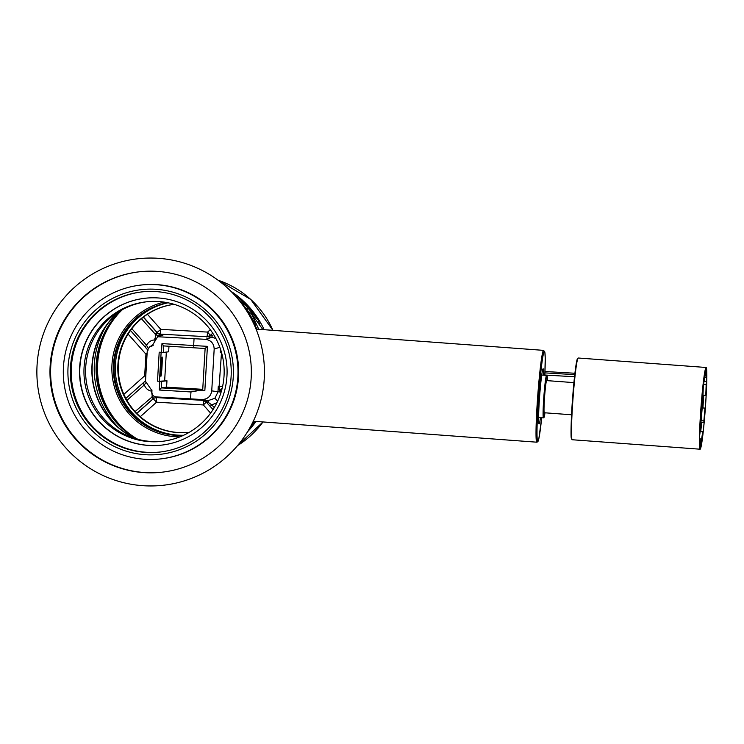 <?xml version="1.0" encoding="UTF-8"?>
<svg xmlns="http://www.w3.org/2000/svg" width="744" height="744" viewBox="0 0 744 744"><rect width="100%" height="100%" fill="white"/><g stroke="black" fill="none" stroke-linecap="round" stroke-linejoin="round"><path stroke-width="1.12" d="M119.765 311.104A75.972 75.86 -96.7 0 0 134.776 438.421M120.547 310.639A75.972 75.86 -96.7 0 0 135.65 438.681M84.137 366.42A70.215 70.113 -96.7 0 0 162.285 441.332A70.215 70.113 -96.7 0 0 223.981 376.771A70.215 70.113 -96.7 0 0 145.833 301.869A70.215 70.113 -96.7 0 0 84.137 366.42M146.652 301.776A70.215 70.113 -96.7 0 0 85.774 366.234A70.215 70.113 -96.7 0 0 163.103 441.229M137.845 439.304A81.04 80.91 83.3 0 1 122.537 309.523M132.33 435.872A82.417 82.296 83.3 0 1 117.971 314.145M136.106 438.821A81.04 80.91 83.3 0 1 120.956 310.406M118.687 427.707A82.882 82.751 83.3 0 1 106.606 325.258M239.987 301.45L242.99 303.924L234.834 295.349M258.456 320.329L239.224 298A92.089 91.949 83.3 0 1 258.456 320.329L259.461 323.863M250.942 318.2L254.867 323.361L246.655 308.751L242.795 305.17M262.883 329.592L251.416 313.698L258.773 329.294M249.045 429.279L250.57 427.735A92.089 91.949 83.3 0 1 248.663 429.939M254.969 421.346L250.802 426.135M263.72 359.213L263.72 358.608M257.154 329.164L253.992 324.328M255.778 326.979L254.867 323.361M258.596 328.997L257.963 329.229M244.488 306.695L242.99 303.924M248.096 308.583L246.506 309.42M248.459 311.429L251.416 313.698M250.57 427.735L251.639 425.224M239.224 298L236.304 296.717M540.488 417.663A27.63 1.497 -85.8 0 1 539.093 423.903A27.63 1.497 -85.8 0 1 539 423.857A27.63 1.497 -85.8 0 1 539.623 396.245A27.63 1.497 -85.8 0 1 543.064 368.838A27.63 1.497 -85.8 0 1 543.139 368.801A27.63 1.497 -85.8 0 1 543.631 375.19M571.541 414.771L544.283 412.753A16.117 0.874 -85.8 0 1 544.589 396.784A16.117 0.874 -85.8 0 1 546.654 380.603L573.922 382.621M701.146 405.508A40.288 2.176 -85.8 0 1 705.972 368.215A40.288 2.176 -85.8 0 1 705.089 411.181A40.288 2.176 -85.8 0 1 700.03 448.455A40.288 2.176 -85.8 0 1 701.146 405.508M702.903 407.945A37.991 2.055 94.2 0 0 703.712 395.269M704.261 381.226A37.991 2.055 94.2 0 0 704.289 379.858M705.126 411.227A40.976 2.213 -85.8 0 1 700.095 449.209A40.976 2.213 -85.8 0 1 701.118 405.461A40.976 2.213 -85.8 0 1 706.14 367.48A40.976 2.213 -85.8 0 1 705.126 411.227M700.718 431.594A37.991 2.055 94.2 0 0 701.685 422.462M700.206 428.209A29.825 1.609 94.2 0 0 701.155 419.365A29.825 1.609 94.2 0 0 703.21 384.927M700.169 429.186A31.043 1.683 94.2 0 0 701.183 419.821A31.043 1.683 94.2 0 0 703.312 384.927M703.071 384.908L703.554 384.946L703.619 381.719A37.991 2.055 94.2 0 1 704.894 373.432L704.68 377.664A33.378 1.804 94.2 0 0 703.554 384.946M704.819 375.004L705.563 375.05L705.907 370.466A37.991 2.055 94.2 0 0 705.907 370.466A37.991 2.055 94.2 0 1 706.484 373.256L706.075 377.515A33.378 1.804 94.2 0 0 705.582 375.05A33.378 1.804 94.2 0 0 705.563 375.05M704.698 377.413L706.075 377.515M703.619 384.471L706.14 384.667L706.558 381.393A37.991 2.055 94.2 0 1 706.103 393.632L705.74 395.417A33.378 1.804 94.2 0 0 706.14 384.667M702.968 395.213L705.74 395.417M702.187 407.935L705.2 408.112A37.991 2.055 94.2 0 1 703.973 422.629L703.871 420.899A33.378 1.804 94.2 0 0 704.949 408.14M701.099 420.695L703.871 420.899M701.341 443.257A37.991 2.055 94.2 0 0 702.624 434.97L702.68 431.743A33.378 1.804 94.2 0 1 701.555 439.025L701.341 443.257L700.56 443.201M699.751 443.433A37.991 2.055 94.2 0 0 700.318 446.223A37.991 2.055 94.2 0 0 700.337 446.223L700.671 441.638A33.378 1.804 94.2 0 0 700.671 441.638A33.378 1.804 94.2 0 1 700.16 439.183L699.462 443.415M699.509 435.277L699.686 435.296A37.991 2.055 94.2 0 1 700.132 423.057L700.495 421.271A33.378 1.804 94.2 0 0 700.104 432.032L699.686 435.296M700.922 408.568L701.043 408.577A37.991 2.055 94.2 0 1 702.262 394.06L702.373 395.789A33.378 1.804 94.2 0 0 701.294 408.549L701.043 408.577M705.2 370.41L705.907 370.466L705.2 370.41M704.075 381.216L706.558 381.393M702.187 407.889L705.2 408.112M700.932 422.406L703.973 422.629M700.113 431.548L702.68 431.743M699.444 438.867L701.555 439.025M699.444 439.127L700.16 439.183M163.968 302.092A68.374 68.271 -96.7 0 0 179.871 436.895M167.623 302.715A66.997 66.895 -96.7 0 0 116.501 348.183A66.997 66.895 -96.7 0 0 183.284 435.435A66.997 66.895 -96.7 0 1 116.724 348.155A66.997 66.895 -96.7 0 1 167.67 302.724M174.133 304.333A64.458 64.365 -96.7 0 0 121.346 348.666A64.458 64.365 -96.7 0 0 189.236 432.348M189.218 432.357A64.458 64.365 83.3 0 1 120.844 348.722A64.458 64.365 83.3 0 1 174.115 304.324M183.666 435.259A66.997 66.895 83.3 0 1 168.042 302.799M183.415 435.37A66.997 66.895 83.3 0 1 117.227 348.099A66.997 66.895 83.3 0 1 167.772 302.743M233.17 365.723A82.882 82.751 83.3 0 1 156.956 454.64A82.882 82.751 83.3 0 1 68.141 378.278A82.882 82.751 83.3 0 1 144.355 289.36A82.882 82.751 83.3 0 1 233.17 365.723M70.559 378.092A80.575 80.454 -96.7 0 0 160.22 452.008A80.575 80.454 -96.7 0 0 231.003 365.881A80.575 80.454 -96.7 0 0 141.341 291.964A80.575 80.454 -96.7 0 0 70.559 378.092M162.08 445.061A73.898 73.786 83.3 0 1 79.98 377.255A73.898 73.786 83.3 0 1 144.773 298.279M37.2 380.64A113.962 113.785 83.3 0 1 141.992 258.373A113.962 113.785 83.3 0 1 264.111 363.36A113.962 113.785 83.3 0 1 159.318 485.627A113.962 113.785 83.3 0 1 37.2 380.64M226.874 366.085A73.898 73.786 83.3 0 1 161.96 445.079A73.898 73.786 83.3 0 1 79.729 377.292A73.898 73.786 83.3 0 1 144.643 298.298A73.898 73.786 83.3 0 1 226.874 366.085M160.667 451.952A80.575 80.454 83.3 0 1 71.443 377.989A80.575 80.454 83.3 0 1 141.788 291.908M63.556 378.631A87.485 87.346 83.3 0 1 140.411 285.119A87.485 87.346 83.3 0 1 237.755 365.369A87.485 87.346 83.3 0 1 160.909 458.881A87.485 87.346 83.3 0 1 63.556 378.631M140.411 285.119L141.035 285.045A87.485 87.346 83.3 0 1 238.387 365.295A87.485 87.346 83.3 0 1 161.532 458.806L160.909 458.881M162.787 472.105A100.84 100.682 83.3 0 1 50.899 379.57A100.84 100.682 83.3 0 1 139.156 271.82M251.054 364.355A100.84 100.682 83.3 0 1 162.471 472.142A100.84 100.682 83.3 0 1 50.267 379.645A100.84 100.682 83.3 0 1 138.849 271.858A100.84 100.682 83.3 0 1 251.054 364.355M203.093 400.309L207.595 401.918L211.817 404.885L210.227 406.401L213.044 409.572L206.06 401.844L202.545 400.244L208.255 400.579L214.904 398.273L217.964 391.93L218.299 386.21L219.796 389.605L221.368 391.288M215.853 338.455L211.938 337.32L212.245 335.386L206.228 336.986L209.91 335.711L212.765 333.238L210.766 334.977A2.306 0.949 -130.8 0 0 210.738 335.005M160.955 366.69A9.672 0.521 -86.6 0 1 162.043 356.971A9.672 0.521 -86.6 0 1 162.006 366.569A9.672 0.521 -86.6 0 1 160.918 376.278A9.672 0.521 -86.6 0 1 160.955 366.69M247.594 431.715A92.089 91.949 -96.7 0 0 255.983 421.42M264.148 329.685A92.089 91.949 -96.7 0 0 231.04 291.369M206.804 402.634A2.306 0.977 -42.9 0 0 206.832 402.671A2.306 0.977 -42.9 0 0 208.339 402.458L208.255 400.579L202.024 399.528L156.138 396.905C153.422 396.459 152.008 394.841 151.878 392.051L151.962 390.674L145.489 381.328L147.275 350.554L149.646 346.797L152.046 346.016L157.616 336.734L205.53 339.32L211.938 337.32L207.074 336.716A4.604 4.594 -107.4 0 0 208.394 336.604M160.369 397.77L155.496 396.822L160.369 397.77L156.352 397.575L153.655 398.31L136.719 413.32M202.024 399.528C207.595 399.268 210.831 396.385 211.742 390.879L214.179 349.048C213.919 343.468 211.036 340.231 205.53 339.32M143.313 317.214L157.449 333.042L160.044 334.121L164.052 334.502L157.616 336.734M200.573 390.219L190.957 391.958L159.263 390.023L159.774 381.291L161.708 381.384L161.327 387.884L204.851 390.47L202.684 390.321L205.121 348.499L163.773 345.923L163.392 352.433L168.646 351.81L168.972 346.313M163.392 352.433L161.457 352.331L161.969 343.598L193.654 345.542L194.054 338.641M159.774 381.291L157.505 381.151L159.197 352.191L161.457 352.331M161.336 387.819L166.591 387.196L202.749 389.326M161.708 381.384L166.963 380.77L166.591 387.196M161.132 352.312L159.448 381.244L166.963 380.77M159.448 381.244L157.505 381.151M166.331 352.079L164.666 380.63M193.933 347.839L193.654 345.542L207.427 346.351L204.851 390.47M190.548 398.858L190.957 391.958M147.433 349.606L130.498 330.485L148.01 350.284M131.837 328.69L146.624 345.337C148.307 341.961 151.023 340.157 154.771 339.915L155.868 334.837L141.444 318.72M142.913 383.151L125.81 398.384L145.517 380.798L142.922 383.141L144.327 384.881L126.917 400.384M151.953 390.014L151.785 391.223C148.075 390.535 145.592 388.414 144.327 384.881L145.685 382.965M147.424 314.284L160.797 329.341L207.585 332.094L210.31 335.367M145.74 377.031L144.671 375.813L145.936 354.163L147.135 353.084M221.238 351.549A4.604 4.594 -107.4 0 0 221.089 352.498L220.243 352.758L220.828 350.21M221.005 350.768L220.243 352.758L220.457 349.085M222.577 386.517L219.117 386.35A4.604 4.594 -80.4 0 0 220.261 389.679L219.796 389.605A2.306 1.237 -43.3 0 1 219.582 391.242L218.299 386.21L219.117 386.35L221.517 352.507M222.205 388.126L220.261 389.679L221.442 391.009M203.493 400.393A4.604 4.594 -80.4 0 0 203.363 400.384L202.545 400.244M206.348 402.151L203.345 404.95L156.556 402.197L140.281 416.696M153.273 345.225L151.041 346.313M151.878 392.609L151.925 391.232M135.092 411.59L153.431 395.789M155.515 338.576L154.854 338.529M159.662 336.39L164.052 334.502L158.612 335.674L155.868 334.837L157.449 333.042M154.798 341.84L154.975 339.924M145.034 346.853L146.624 345.337L148.372 348.731M220.54 390.395A2.306 0.977 -42.9 0 1 220.066 392.014L219.582 391.242M206.06 401.844A2.306 1.237 -43.3 0 0 206.107 401.89L206.107 401.89A2.306 1.237 -43.3 0 0 207.595 401.918M143.48 317.084L157.114 332.438L155.096 334.093M210.292 329.685L207.585 332.094L207.074 336.716L160.044 334.121A2.306 1.414 94.5 0 0 158.612 335.674M212.245 335.386A2.306 0.949 -130.8 0 0 210.766 334.977L209.948 335.683A2.306 1.209 -130.5 0 0 209.91 335.711M211.445 335.851A2.306 1.209 -130.5 0 0 209.948 335.683L208.022 336.734M151.432 397.036L153.245 398.793L136.822 413.422M151.711 392.599L152.287 396.385L153.655 398.31M155.375 396.794A2.306 1.414 93 0 0 156.352 397.575L203.363 400.384L203.345 404.95L210.608 413.125M205.121 348.499L207.427 346.351M163.773 345.923L161.969 343.598M159.263 390.023L161.327 387.884M536.824 442.206A46.044 2.492 -85.8 0 1 536.796 442.206A46.044 2.492 -85.8 0 1 537.679 396.589A46.044 2.492 -85.8 0 1 543.566 350.368A46.044 2.492 -85.8 0 1 543.594 350.368A46.044 2.492 -85.8 0 1 543.631 350.377M256.057 329.09L543.594 350.368L544.868 352.172L545.231 358.273L544.831 375.274A45.124 2.437 94.2 0 0 544.422 351.354A45.124 2.437 94.2 0 0 538.647 396.645A45.124 2.437 94.2 0 0 537.81 441.359A45.124 2.437 94.2 0 0 541.688 417.756L538.879 438.476L538.052 441.304L537.001 442.206L253.295 421.225M543.845 396.784A21.297 1.153 -85.8 0 1 546.58 375.404L547.166 376.064L547.37 380.658A20.832 1.125 94.2 0 0 546.366 377.906A20.832 1.125 94.2 0 0 544.329 396.812A20.832 1.125 94.2 0 0 543.604 415.468A20.832 1.125 94.2 0 0 544.989 412.799L544.106 417.319L543.436 417.877A21.297 1.153 -85.8 0 1 543.845 396.784M571.857 439.211A40.52 2.195 -85.8 0 1 572.759 395.994L576.377 362.942L577.428 358.654L578.218 358.013A40.976 2.213 94.2 0 0 573.196 395.994A40.976 2.213 94.2 0 0 572.173 439.741L571.336 438.29C570.722 437.807 570.992 417.263 572.759 395.994A40.52 2.195 -85.8 0 1 577.837 358.496M220.066 392.014L211.742 390.879M214.904 398.273L217.685 401.109M237.55 445.6A92.089 91.949 -96.7 0 0 262.995 421.941L237.55 445.6M272.927 330.336A92.089 91.949 -96.7 0 0 218.048 280.2L250.774 299.469L272.936 330.336M147.061 354.237L145.936 354.163L128.089 334.075M123.857 394.348L144.671 375.813L145.805 375.878M219.824 347.281L214.179 349.048M216.932 402.681L211.817 404.885L214.253 407.619M544.934 372.884L574.768 374.641M574.526 376.771L544.841 375.023M160.797 329.341L160.286 333.972A4.604 4.604 -123 0 1 157.114 332.438L160.797 329.341M156.556 402.197L153.245 398.793A4.604 4.604 -74.7 0 1 156.575 397.631L156.556 402.197M546.58 375.404L541.734 375.05M543.436 417.877L538.591 417.524M572.173 439.741L700.095 449.209M578.218 358.013L706.14 367.48M699.593 446.177L700.318 446.223M544.989 371.498L574.926 373.256M152.353 345.225L149.646 346.797M152.102 345.393L151.209 346.23M210.227 406.401L206.107 401.89L202.889 400.281"/></g></svg>

